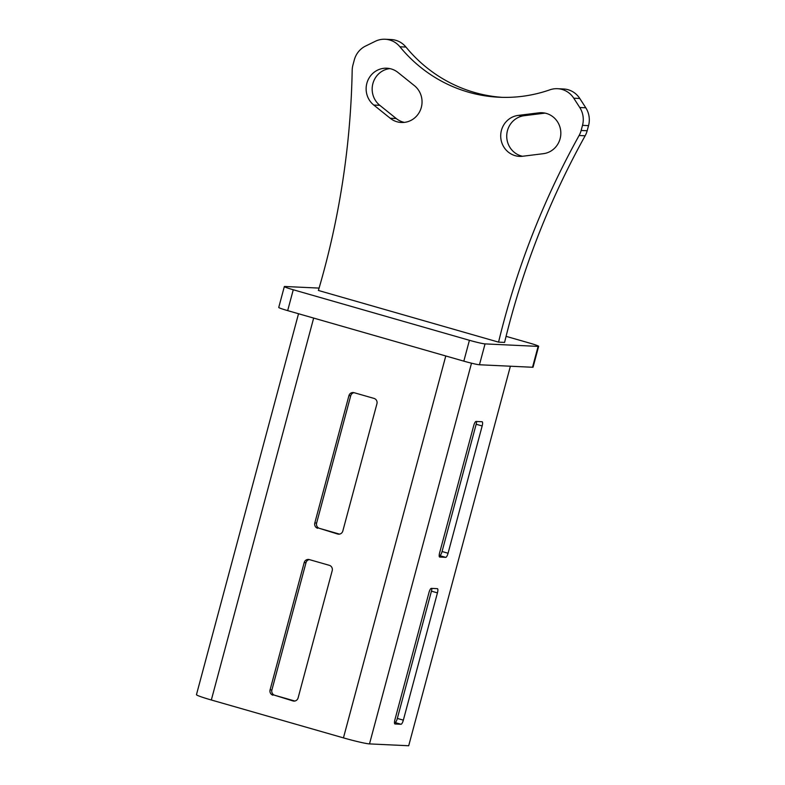 <?xml version="1.0" encoding="UTF-8"?>
<svg xmlns="http://www.w3.org/2000/svg" width="785" height="785" viewBox="0 0 785 785"><rect width="100%" height="100%" fill="white"/><g stroke="black" fill="none" stroke-linecap="round" stroke-linejoin="round"><path stroke-width="1.18" d="M389.851 68.599A20.557 19.743 -87.3 0 0 372.895 83.583A20.557 19.743 -87.3 0 0 379.812 105.337L396.239 118.525A20.557 19.743 -87.3 0 0 404.363 122.391M373.778 105.053L390.204 118.241A20.557 19.743 -87.3 0 0 401.331 122.489A20.557 19.743 -87.3 0 0 420.819 109.007A20.557 19.743 -87.3 0 0 414.401 85.653L397.975 72.465A20.557 19.743 -87.3 0 0 386.838 68.216A20.557 19.743 -87.3 0 0 366.86 83.298A20.557 19.743 -87.3 0 0 373.778 105.053L379.812 105.337M498.563 342.132A801.191 769.379 -87.3 0 1 503.636 322.223A801.191 769.379 -87.3 0 1 579.104 135.511L585.139 135.795A801.191 769.379 -87.3 0 0 509.661 322.507A801.191 769.379 -87.3 0 0 504.588 342.417L498.563 342.132L318.396 290.46A801.191 769.379 -87.3 0 0 352.18 70.424A21.637 20.783 -87.3 0 1 352.936 65.018L354.31 59.905A21.637 20.783 -87.3 0 1 365.555 46.07L375.318 41.291A21.637 20.783 -87.3 0 1 385.121 39.25L391.146 39.535A21.637 20.783 -87.3 0 1 405.963 47.061A144.999 139.239 -87.3 0 0 502.194 97.35M545.055 113.118A20.557 19.743 -87.3 0 0 544.859 113.138L524.213 115.699A20.557 19.743 -87.3 0 0 507.453 130.663A20.557 19.743 -87.3 0 0 522.506 156.264M518.178 115.415A20.557 19.743 -87.3 0 0 501.429 130.379A20.557 19.743 -87.3 0 0 519.474 156.372A20.557 19.743 -87.3 0 0 522.702 156.244L543.348 153.683A20.557 19.743 -87.3 0 0 560.824 132.518A20.557 19.743 -87.3 0 0 542.052 112.736A20.557 19.743 -87.3 0 0 538.824 112.854L518.178 115.415L524.213 115.699M506.08 336.343L529.728 343.123A12.982 0.805 -165 0 1 538.657 346.313L533.064 367.174A12.982 0.805 -165 0 1 532.534 367.262L479.458 364.76A12.982 0.805 -165 0 1 463.827 361.149L287.673 310.625A12.982 0.805 -165 0 1 278.744 307.435L284.337 286.574A12.982 0.805 -165 0 1 284.867 286.486L319.093 288.095M538.657 346.313A12.982 0.805 -165 0 1 538.117 346.391L485.051 343.899A12.982 0.805 -165 0 1 469.42 340.288L293.266 289.763A12.982 0.805 -165 0 1 284.337 286.574M309.29 559.577A4.327 4.16 -87.3 0 0 305.993 562.698L271.895 689.966A4.327 4.16 -87.3 0 0 274.779 695.284L294.797 701.025A4.327 4.16 -87.3 0 0 294.807 701.034M319.505 528.374L337.707 534.035A4.327 4.16 92.7 0 0 342.829 531.003L376.937 403.735A4.327 4.16 92.7 0 0 374.052 398.417L354.025 392.677A4.327 4.16 -87.3 0 0 350.718 395.787L316.62 523.055A4.327 4.16 -87.3 0 0 319.505 528.374L339.522 534.114A4.327 4.16 -87.3 0 0 339.532 534.124M394.462 722.514L395.012 722.543A4.327 1.177 106 0 0 397.338 718.422L431.436 591.154A4.327 1.177 106 0 0 431.878 588.387M439.188 555.603L439.737 555.633A4.327 1.177 106 0 0 442.063 551.512L476.161 424.243A4.327 1.177 106 0 0 476.603 421.476M471.51 363.19L369.5 743.905L408.7 745.75L510.387 366.222M397.338 718.422L403.343 720.149L437.441 592.881A4.327 1.177 -74 0 0 437.431 588.662A4.327 1.177 -74 0 0 437.353 588.652L431.328 588.367A4.327 1.177 -74 0 0 429.002 592.479L394.904 719.747A4.327 1.177 -74 0 0 394.914 723.966A4.327 1.177 -74 0 0 394.992 723.976L401.017 724.261L395.012 722.543M403.343 720.149A4.327 1.177 -74 0 1 401.017 724.261M439.571 557.026L445.743 557.35L439.737 555.633M439.708 557.065A4.327 1.177 -74 0 1 439.639 557.056A4.327 1.177 -74 0 1 439.62 552.836L473.728 425.568A4.327 1.177 -74 0 1 476.053 421.457L482.078 421.741A4.327 1.177 -74 0 1 482.157 421.751A4.327 1.177 -74 0 1 482.167 425.97L476.161 424.243M442.063 551.512L448.068 553.239L482.167 425.97M448.068 553.239A4.327 1.177 -74 0 1 445.743 557.35M274.779 695.284L292.982 700.946A4.327 4.16 92.7 0 0 298.104 697.914L332.212 570.646A4.327 4.16 92.7 0 0 329.327 565.328L309.31 559.587A4.327 4.16 92.7 0 0 304.188 562.61L270.079 689.878L271.895 689.966M272.964 695.206A4.327 4.16 92.7 0 1 270.079 689.878M317.689 528.295A4.327 4.16 92.7 0 1 314.805 522.967L316.62 523.055M350.718 395.787L348.913 395.699L314.805 522.967M348.913 395.699A4.327 4.16 92.7 0 1 354.025 392.677M369.5 743.905A21.637 1.335 -165 0 1 343.447 737.88L211.332 699.994A21.637 1.335 -165 0 1 196.456 694.676L298.526 313.735M585.139 135.795A21.637 20.783 -87.3 0 0 587.17 130.752L588.544 125.639A21.637 20.783 -87.3 0 0 585.796 107.79L579.791 98.488A21.637 20.783 -87.3 0 0 563.542 88.98L557.517 88.695A21.637 20.783 -87.3 0 0 549.932 89.804A144.999 139.239 -87.3 0 1 499.172 97.242A144.999 139.239 -87.3 0 1 399.928 46.786A21.637 20.783 -87.3 0 0 385.121 39.25M579.104 135.511A21.637 20.783 -87.3 0 0 581.145 130.467L582.509 125.355A21.637 20.783 -87.3 0 0 579.762 107.506L573.766 98.203A21.637 20.783 -87.3 0 0 557.517 88.695M532.534 367.262L538.117 346.391M479.458 364.76L485.051 343.899M463.827 361.149L469.42 340.288M287.673 310.625L293.266 289.763M313.657 318.082L211.332 699.994M343.447 737.88L445.782 355.968M337.707 534.035L339.522 534.114M292.982 700.946L294.797 701.025M305.993 562.698L304.188 562.61M437.441 592.881L431.436 591.154M538.824 112.854L544.859 113.138M581.145 130.467L587.17 130.752M582.509 125.355L588.544 125.639M579.762 107.506L585.796 107.79M573.766 98.203L579.791 98.488M399.928 46.786L405.963 47.061M390.204 118.241L396.239 118.525"/></g></svg>
